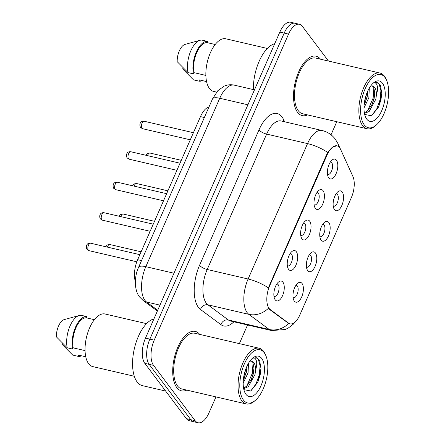 <?xml version="1.0" encoding="UTF-8"?>
<svg xmlns="http://www.w3.org/2000/svg" width="445" height="445" viewBox="0 0 445 445"><rect width="100%" height="100%" fill="white"/><g stroke="black" fill="none" stroke-linecap="round" stroke-linejoin="round"><path stroke-width="0.67" d="M315.438 252.977A10.168 4.806 -76.9 0 1 315.071 266.444A10.168 4.806 -76.9 0 1 307.706 270.593A10.168 4.806 -76.9 0 1 307.117 269.559A10.168 4.806 -76.9 0 1 311.005 252.843A10.168 4.806 -76.9 0 1 315.438 252.977M306.466 267.061A6.352 3.004 103.1 0 0 306.855 267.211A6.352 3.004 103.1 0 0 310.899 262.85A6.352 3.004 103.1 0 0 310.716 255.519A6.352 3.004 103.1 0 0 309.737 254.835A6.352 3.004 103.1 0 0 309.32 254.801M328.822 222.489A10.168 4.806 -76.9 0 1 328.46 235.95A10.168 4.806 -76.9 0 1 321.09 240.1A10.168 4.806 -76.9 0 1 320.5 239.071A10.168 4.806 -76.9 0 1 324.394 222.35A10.168 4.806 -76.9 0 1 328.822 222.489M319.855 236.568A6.352 3.004 103.1 0 0 320.244 236.723A6.352 3.004 103.1 0 0 324.288 232.362A6.352 3.004 103.1 0 0 324.099 225.031A6.352 3.004 103.1 0 0 323.126 224.341A6.352 3.004 103.1 0 0 322.708 224.308M342.205 191.995A10.168 4.806 -76.9 0 1 341.843 205.462A10.168 4.806 -76.9 0 1 334.473 209.606A10.168 4.806 -76.9 0 1 333.884 208.577A10.168 4.806 -76.9 0 1 337.777 191.862A10.168 4.806 -76.9 0 1 342.205 191.995M333.238 206.08A6.352 3.004 103.1 0 0 333.628 206.23A6.352 3.004 103.1 0 0 337.672 201.869A6.352 3.004 103.1 0 0 337.482 194.537A6.352 3.004 103.1 0 0 336.509 193.853A6.352 3.004 103.1 0 0 336.092 193.814M302.049 283.471A10.168 4.806 -76.9 0 1 301.688 296.937A10.168 4.806 -76.9 0 1 294.317 301.081A10.168 4.806 -76.9 0 1 293.728 300.052A10.168 4.806 -76.9 0 1 297.622 283.337A10.168 4.806 -76.9 0 1 302.049 283.471M293.083 297.555A6.352 3.004 103.1 0 0 293.472 297.705A6.352 3.004 103.1 0 0 297.516 293.344A6.352 3.004 103.1 0 0 297.327 286.013A6.352 3.004 103.1 0 0 296.353 285.328A6.352 3.004 103.1 0 0 295.936 285.29M296.309 251.692A10.168 4.806 -76.9 0 1 295.947 265.153A10.168 4.806 -76.9 0 1 288.577 269.303A10.168 4.806 -76.9 0 1 287.987 268.268A10.168 4.806 -76.9 0 1 291.881 251.553A10.168 4.806 -76.9 0 1 296.309 251.692M287.342 265.771A6.352 3.004 103.1 0 0 287.731 265.921A6.352 3.004 103.1 0 0 291.775 261.56A6.352 3.004 103.1 0 0 291.586 254.229A6.352 3.004 103.1 0 0 290.613 253.544A6.352 3.004 103.1 0 0 290.196 253.511M309.692 221.198A10.168 4.806 -76.9 0 1 309.331 234.66A10.168 4.806 -76.9 0 1 301.966 238.809A10.168 4.806 -76.9 0 1 301.376 237.78A10.168 4.806 -76.9 0 1 305.264 221.059A10.168 4.806 -76.9 0 1 309.692 221.198M300.725 235.277A6.352 3.004 103.1 0 0 301.115 235.433A6.352 3.004 103.1 0 0 305.159 231.072A6.352 3.004 103.1 0 0 304.975 223.74A6.352 3.004 103.1 0 0 303.996 223.051A6.352 3.004 103.1 0 0 303.579 223.017M323.081 190.705A10.168 4.806 -76.9 0 1 322.714 204.172A10.168 4.806 -76.9 0 1 315.349 208.316A10.168 4.806 -76.9 0 1 314.76 207.287A10.168 4.806 -76.9 0 1 318.648 190.571A10.168 4.806 -76.9 0 1 323.081 190.705M314.114 204.789A6.352 3.004 103.1 0 0 314.498 204.939A6.352 3.004 103.1 0 0 318.542 200.578A6.352 3.004 103.1 0 0 318.359 193.247A6.352 3.004 103.1 0 0 317.38 192.563A6.352 3.004 103.1 0 0 316.968 192.524M336.464 160.211A10.168 4.806 -76.9 0 1 336.103 173.678A10.168 4.806 -76.9 0 1 328.733 177.828A10.168 4.806 -76.9 0 1 328.143 176.793A10.168 4.806 -76.9 0 1 332.037 160.078A10.168 4.806 -76.9 0 1 336.464 160.211M327.498 174.295A6.352 3.004 103.1 0 0 327.887 174.446A6.352 3.004 103.1 0 0 331.931 170.085A6.352 3.004 103.1 0 0 331.742 162.753A6.352 3.004 103.1 0 0 330.769 162.069A6.352 3.004 103.1 0 0 330.351 162.036M282.925 282.18A10.168 4.806 -76.9 0 1 282.564 295.647A10.168 4.806 -76.9 0 1 275.194 299.791A10.168 4.806 -76.9 0 1 274.604 298.762A10.168 4.806 -76.9 0 1 278.498 282.047A10.168 4.806 -76.9 0 1 282.925 282.18M273.959 296.264A6.352 3.004 103.1 0 0 274.348 296.415A6.352 3.004 103.1 0 0 278.392 292.053A6.352 3.004 103.1 0 0 278.203 284.722A6.352 3.004 103.1 0 0 277.229 284.038A6.352 3.004 103.1 0 0 276.812 283.999M270.215 309.548A17.155 8.11 -76.9 0 1 269.086 308.413A17.155 8.11 -76.9 0 1 269.703 285.69L327.203 154.693A17.155 8.11 -76.9 0 1 337.004 145.843A17.155 8.11 -76.9 0 1 340.564 149.286L352.907 176.459A17.155 8.11 -76.9 0 1 351.366 197.591L299.824 314.999A17.155 8.11 -76.9 0 1 290.029 323.849A17.155 8.11 -76.9 0 1 288.521 323.137L270.215 309.548L269.425 309.364L267.846 306.978M135.358 281.613A19.063 9.011 -76.9 0 1 137.661 259.696L200.472 116.612A19.063 9.011 -76.9 0 1 209.028 106.861M176.754 387.534A30.505 14.412 103.1 0 0 181.438 390.821A30.505 14.412 103.1 0 0 186.755 390.104A30.505 14.412 103.1 0 1 181.438 390.821A30.505 14.412 103.1 0 1 176.754 387.534A30.505 14.412 103.1 0 1 175.858 352.34A30.505 14.412 103.1 0 1 195.266 331.408A30.505 14.412 103.1 0 0 175.858 352.34A30.505 14.412 103.1 0 0 176.754 387.534M297.555 112.335A30.505 14.412 103.1 0 0 302.238 115.628A30.505 14.412 103.1 0 0 307.556 114.905A30.505 14.412 103.1 0 1 302.238 115.628A30.505 14.412 103.1 0 1 297.555 112.335A30.505 14.412 103.1 0 1 296.659 77.141A30.505 14.412 103.1 0 1 316.067 56.209A30.505 14.412 103.1 0 0 296.659 77.141A30.505 14.412 103.1 0 0 297.555 112.335M295.547 321.607L293.383 324.099L288.321 328.01L285.201 329.522L271.495 330.546A25.421 12.009 -76.9 0 1 269.258 329.495L248.866 314.354A25.421 12.009 -76.9 0 1 247.197 312.668A25.421 12.009 -76.9 0 1 248.104 279.004A22.239 7.215 23.7 0 1 268.357 287.876L326.669 154.571L327.793 152.479L332.498 147.15L336.804 145.804M198.058 422.75L189.331 420.72A19.063 9.011 103.1 0 1 186.405 418.662L144.814 363.348A19.063 9.011 103.1 0 1 145.493 338.1L279.827 32.084A19.063 9.011 103.1 0 1 290.719 22.25L295.079 23.268A19.063 9.011 103.1 0 0 284.194 33.097L149.859 339.118A19.063 9.011 103.1 0 0 149.175 364.366L190.772 419.68A19.063 9.011 103.1 0 0 193.697 421.732A19.063 9.011 103.1 0 1 190.772 419.68L149.175 364.366A19.063 9.011 103.1 0 1 149.859 339.118L284.194 33.097A19.063 9.011 103.1 0 1 295.079 23.268L299.446 24.28A19.063 9.011 103.1 0 0 288.555 34.115L154.22 340.136A19.063 9.011 103.1 0 0 153.542 365.378L195.133 420.692A19.063 9.011 103.1 0 0 198.058 422.75A19.063 9.011 103.1 0 0 208.95 412.916L215.975 396.907M327.793 152.479A22.239 7.215 -156.3 0 0 307.54 143.607L248.104 279.004L207.198 269.486A25.421 12.009 103.1 0 0 206.285 303.145A25.421 12.009 103.1 0 0 207.954 304.831L228.352 319.972L269.258 329.495A22.239 19.202 -53.4 0 0 288.749 323.504L269.425 309.364M199.716 334.401A30.505 14.412 103.1 0 0 195.266 331.408A30.505 14.412 103.1 0 1 199.716 334.401M320.522 59.202A30.505 14.412 103.1 0 0 316.067 56.209A30.505 14.412 103.1 0 1 320.522 59.202M328.477 61.054L302.372 26.338A19.063 9.011 103.1 0 0 299.446 24.28M239.365 343.629L247.554 324.972M331.03 134.802L336.782 121.708M264.191 352.685A27.323 12.911 103.1 0 0 244.394 363.832A27.323 12.911 103.1 0 0 243.415 400.016A27.323 12.911 103.1 0 0 255.319 400.383A27.323 12.911 103.1 0 0 265.776 355.455A27.323 12.911 103.1 0 0 264.191 352.685M265.776 355.455L265.242 354.231A28.597 13.511 103.1 0 0 263.585 351.328A28.597 13.511 103.1 0 0 259.196 348.246A28.597 13.511 103.1 0 0 241.001 367.865A28.597 13.511 103.1 0 0 241.841 400.862A28.597 13.511 103.1 0 0 246.23 403.949A28.597 13.511 103.1 0 0 254.301 401.245L255.319 400.383M259.196 348.246L194.832 333.261A28.597 13.511 103.1 0 0 176.637 352.885A28.597 13.511 103.1 0 0 177.477 385.882A28.597 13.511 103.1 0 0 181.866 388.963L246.23 403.949M153.926 318.904A34.315 16.215 103.1 0 0 134.935 346.316A34.315 16.215 103.1 0 0 137.121 381.949A34.315 16.215 103.1 0 0 142.389 385.648L165.651 391.06M146.55 323.654L105.02 313.986A27.006 12.76 103.1 0 0 87.832 332.521A27.006 12.76 103.1 0 0 88.627 363.687A27.006 12.76 103.1 0 0 92.771 366.597L134.301 376.264M248.482 363.292L248.06 372.86L243.176 383.212M247.103 365.901L246.33 372.454L243.315 380.08M243.66 388.652L248.371 386.644L254.991 374.468L255.719 369.7C255.614 366.597 254.979 364.244 253.811 362.636L251.609 361.09L249.906 361.134M251.303 361.034L252.855 362.414L254.028 368.432L253.255 374.067L251.403 379.452L246.641 386.238L243.548 388.04M243.877 389.631L250.808 391.01L257.855 382.105L260.993 368.644L259.58 360.244L256.348 357.708L253.161 358.114C254.74 357.697 255.842 358.731 256.465 361.212C256.982 363.331 256.732 366.163 255.719 369.7M245.929 394.298A20.72 9.79 103.1 0 0 260.942 385.843A20.72 9.79 103.1 0 0 261.682 358.403A20.72 9.79 103.1 0 0 252.654 358.125A20.72 9.79 103.1 0 0 244.728 392.195A20.72 9.79 103.1 0 0 245.929 394.298M85.763 356.784L78.682 355.132L78.153 356.339A20.337 9.606 103.1 0 0 81.507 355.794M62.333 343.062L61.861 344.146L72.696 355.066L78.153 356.339M94.396 319.699L86.386 317.836A19.063 9.011 103.1 0 0 75.967 327.748A19.063 9.011 103.1 0 0 73.208 347.857L85.062 350.616M86.386 317.836L86.914 316.634L81.457 315.36A20.337 9.606 103.1 0 0 79.227 315.488L63.93 319.682A12.71 6.008 103.1 0 0 56.387 336.865L67.223 347.79L72.68 349.058L73.208 347.857M79.227 315.488A20.337 9.606 103.1 0 0 69.248 327.943A20.337 9.606 103.1 0 0 67.223 347.79M86.914 316.634A20.337 9.606 103.1 0 0 75.528 327.17A20.337 9.606 103.1 0 0 72.68 349.058M256.131 357.663L258.417 359.538L260.108 365.868L259.285 374.818L256.014 383.946L250.635 391.105M253.044 362.742L252.36 373.205L246.73 386.16M245.974 368.538L243.621 377.516M260.998 368.505L260.153 375.018L257.777 382.272M254.034 367.715L253.227 373.405L251.097 380.102M247.103 366.107L246.296 371.792L244.166 378.489M384.997 77.486A27.323 12.911 103.1 0 0 365.195 88.633A27.323 12.911 103.1 0 0 364.216 124.817A27.323 12.911 103.1 0 0 376.12 125.184A27.323 12.911 103.1 0 0 386.577 80.256A27.323 12.911 103.1 0 0 384.997 77.486M386.577 80.256L386.043 79.032A28.597 13.511 103.1 0 0 384.391 76.128A28.597 13.511 103.1 0 0 379.997 73.047A28.597 13.511 103.1 0 0 361.802 92.671A28.597 13.511 103.1 0 0 362.642 125.668A28.597 13.511 103.1 0 0 367.036 128.75A28.597 13.511 103.1 0 0 375.102 126.052L376.12 125.184M379.997 73.047L315.633 58.067A28.597 13.511 103.1 0 0 297.438 77.691A28.597 13.511 103.1 0 0 298.284 110.683A28.597 13.511 103.1 0 0 302.672 113.77L367.036 128.75M274.726 43.705A34.315 16.215 103.1 0 0 253.377 89.59M267.35 48.461L225.821 38.793A27.006 12.76 103.1 0 0 208.638 57.327A27.006 12.76 103.1 0 0 209.428 88.488A27.006 12.76 103.1 0 0 213.578 91.397L216.593 92.104M369.289 88.099L368.866 97.661L363.977 108.013M367.904 90.708L367.131 97.26L364.121 104.881M364.461 113.458L369.178 111.445L375.791 99.274L376.52 94.507C376.42 91.403 375.786 89.045 374.612 87.442L372.409 85.891L370.707 85.935M372.109 85.835L373.661 87.22L374.829 93.239L374.061 98.868L372.209 104.258L367.442 111.044L364.349 112.846M364.678 114.437L371.608 115.817L378.662 106.911L381.799 93.444L380.386 85.051L377.149 82.509L373.961 82.915C375.541 82.503 376.642 83.532 377.265 86.013C377.783 88.138 377.538 90.964 376.52 94.507M366.73 119.099A20.72 9.79 103.1 0 0 381.743 110.644A20.72 9.79 103.1 0 0 382.483 83.204A20.72 9.79 103.1 0 0 373.461 82.926A20.72 9.79 103.1 0 0 365.529 116.996A20.72 9.79 103.1 0 0 366.73 119.099M206.569 81.585L199.482 79.939L198.954 81.14A20.337 9.606 103.1 0 0 202.308 80.595M183.14 67.868L182.661 68.947L193.497 79.872L198.954 81.14M215.196 44.5L207.186 42.637A19.063 9.011 103.1 0 0 196.768 52.555A19.063 9.011 103.1 0 0 194.009 72.657L205.863 75.416M207.186 42.637L207.715 41.435L202.264 40.167A20.337 9.606 103.1 0 0 200.033 40.289L184.736 44.483A12.71 6.008 103.1 0 0 177.193 61.671L188.029 72.591L193.48 73.859L194.009 72.657M200.033 40.289A20.337 9.606 103.1 0 0 190.048 52.744A20.337 9.606 103.1 0 0 188.029 72.591M207.715 41.435A20.337 9.606 103.1 0 0 196.328 51.97A20.337 9.606 103.1 0 0 193.48 73.859M376.932 82.464L379.218 84.344L380.914 90.674L380.091 99.619L376.815 108.747L371.442 115.906M373.845 87.543L373.16 98.006L367.531 110.966M366.78 93.339L364.422 102.317M381.804 93.311L380.953 99.819L378.584 107.078M374.835 92.521L374.028 98.206L371.898 104.903M367.909 90.908L367.103 96.593L364.972 103.296M327.203 154.693L326.669 154.571M288.521 323.137L287.726 322.953M269.703 285.69L269.164 285.562M141.538 260.598L137.661 259.696M204.35 117.513L200.472 116.612M258.984 129.907A6.352 2.064 -156.3 0 0 266.633 134.09L207.198 269.486A6.352 2.064 -156.3 0 1 199.555 265.303L258.984 129.907A31.773 15.013 -76.9 0 1 282.013 116.946A31.773 15.013 -76.9 0 1 283.732 119.889L284.589 121.774M281.151 120.979A25.421 12.009 103.1 0 0 266.633 134.09L307.54 143.607A25.421 12.009 -76.9 0 1 322.058 130.496L281.151 120.979M268.446 308.274A22.239 19.202 -53.4 0 1 248.866 314.354L207.954 304.831A6.352 5.485 126.6 0 0 200.5 309.492A31.773 15.013 -76.9 0 1 199.555 265.303M338.906 146.883A22.239 16.693 -24.4 0 0 337.927 143.602L340.108 148.402M233.903 321.796A31.773 15.013 -76.9 0 1 220.898 324.627L200.5 309.492M288.555 34.115L279.827 32.084M154.22 340.136L145.493 338.1M153.542 365.378L144.814 363.348M195.133 420.692L186.405 418.662M220.898 324.627A6.352 5.485 126.6 0 1 228.352 319.972A25.421 12.009 103.1 0 0 230.588 321.023L271.495 330.546M283.148 121.441A6.352 4.773 155.6 0 1 283.732 119.889M247.904 104.803L219.752 98.25A12.71 4.122 -156.3 0 0 212.493 98.968L217.889 90.624L224.197 86.119C227.462 84.706 230.816 84.378 234.27 85.14A25.421 12.009 103.1 0 0 219.752 98.25L145.821 266.672A25.421 12.009 103.1 0 0 144.909 300.33A25.421 12.009 103.1 0 0 146.577 302.022L159.966 305.136M173.973 273.224L145.821 266.672A12.71 4.122 -156.3 0 0 138.556 267.384L212.493 98.968M157.374 311.044L143.001 300.375A12.71 10.969 -53.4 0 0 146.577 302.022L157.708 310.282M88.338 250.235A3.81 1.802 103.1 0 0 88.922 250.646L87.009 249.395C85.679 247.175 86.135 242.709 90.652 243.22A3.81 1.802 103.1 0 0 88.227 245.835A3.81 1.802 103.1 0 0 88.338 250.235M105.749 246.736L107.206 244.961L109.776 244.511A3.81 1.802 103.1 0 0 107.356 247.109M101.721 219.741A3.81 1.802 103.1 0 0 102.305 220.153L100.392 218.901C99.068 216.687 99.519 212.215 104.035 212.727A3.81 1.802 103.1 0 0 101.61 215.347A3.81 1.802 103.1 0 0 101.721 219.741M115.105 189.253A3.81 1.802 103.1 0 0 115.694 189.665L113.775 188.407C112.451 186.194 112.902 181.727 117.419 182.239A3.81 1.802 103.1 0 0 114.994 184.853A3.81 1.802 103.1 0 0 115.105 189.253M128.494 158.759A3.81 1.802 103.1 0 0 129.078 159.171L127.159 157.919C125.835 155.7 126.285 151.233 130.808 151.745A3.81 1.802 103.1 0 0 128.383 154.359A3.81 1.802 103.1 0 0 128.494 158.759M141.877 128.266A3.81 1.802 103.1 0 0 142.461 128.677L140.548 127.426C139.224 125.212 139.674 120.74 144.191 121.251A3.81 1.802 103.1 0 0 141.766 123.871A3.81 1.802 103.1 0 0 141.877 128.266M119.138 216.242L120.589 214.468L123.165 214.017A3.81 1.802 103.1 0 0 120.745 216.615M132.521 185.749L133.973 183.974L136.548 183.524A3.81 1.802 103.1 0 0 134.129 186.127M145.904 155.261L147.356 153.486L149.932 153.036A3.81 1.802 103.1 0 0 147.512 155.633M337.927 143.602L335.28 139.135C331.909 134.724 327.503 131.842 322.058 130.496M143.001 300.375L139.585 296.965C134.357 290.752 133.995 277.185 138.556 267.384M234.27 85.14L254.473 89.846M88.922 250.646L136.821 261.793M90.652 243.22L139.864 254.673M109.776 244.511L141.126 251.809M102.305 220.153L150.132 231.289M104.035 212.727L153.252 224.18M115.694 189.665L163.515 200.795M117.419 182.239L166.636 193.692M129.078 159.171L176.904 170.302M130.808 151.745L180.019 163.198M142.461 128.677L190.288 139.813M144.191 121.251L193.403 132.705M123.165 214.017L154.51 221.315M136.548 183.524L167.893 190.822M149.932 153.036L181.282 160.328"/></g></svg>
